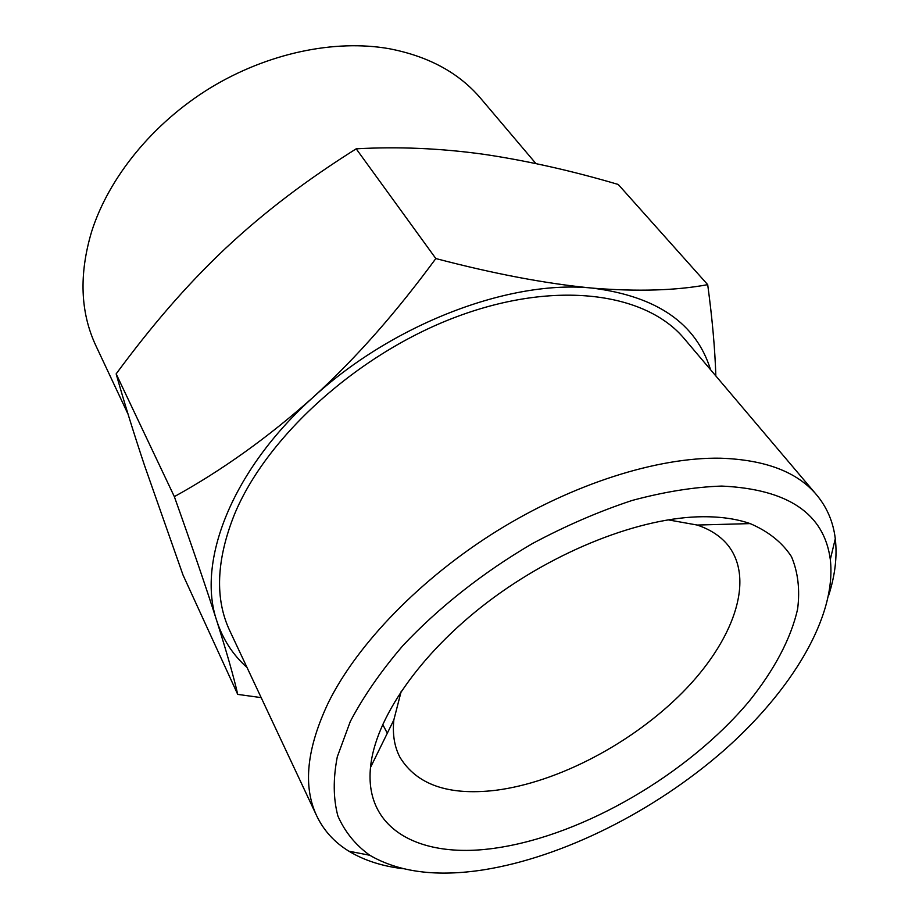 <?xml version="1.0" encoding="UTF-8"?>
<svg xmlns="http://www.w3.org/2000/svg" width="919" height="919" viewBox="0 0 919 919"><rect width="100%" height="100%" fill="white"/><g stroke="black" fill="none" stroke-linecap="round" stroke-linejoin="round"><path stroke-width="1.38" d="M710.536 369.679C696.246 323.477 656.901 296.297 592.514 288.129C510.516 279.387 393.091 323.591 312.874 397.513C357.87 356.526 397.272 310.944 435.836 258.549L356.193 148.821C307.532 179.492 265.763 210.669 225.281 248.578C184.995 286.682 150.693 327.072 116.15 373.884C124.088 401.994 133.577 432.608 144.616 465.726L183.007 575.007L237.722 694.396C233.931 677.567 226.959 653.076 216.804 620.922C222.88 639.463 232.944 654.96 246.993 667.435M535.938 163.582L480.786 98.494C459.109 72.9 428.622 56.323 389.323 48.73C334.688 39.057 267.337 53.095 209.957 88.132C152.703 123.353 108.833 177.551 91.67 231.485C78.873 274.333 80.286 312.414 95.898 345.728L128.086 414.251M403.269 868.731C382.247 866.261 364.119 860.414 348.875 851.189C334.539 842.424 323.833 830.684 316.756 815.969C302.673 786.262 306.624 748.296 328.623 702.082C357.732 643.633 420.661 578.465 496.984 530.941C573.399 483.555 657.797 457.088 720.427 458.202C765.286 459.718 797.347 471.941 816.612 494.881C827.054 507.437 833.28 522.061 835.291 538.729C837.335 556.432 835.118 575.351 828.628 595.501M316.756 815.969L229.807 630.825C214.77 598.958 216.275 560.268 234.311 514.778C266.349 436.594 358.376 353.206 457.329 316.504C556.374 279.617 646.31 292.828 684.391 338.824L816.612 494.881M483.693 869.822C563.152 857.14 653.903 811.385 723.023 751.202C791.638 690.973 836.887 616.569 830.305 559.476C824.194 513.606 787.985 489.138 721.679 486.071C694.098 487.001 664.219 491.814 632.054 500.476C599.108 511.355 565.966 525.668 532.641 543.451C483.348 572.204 438.397 607.7 402.74 645.793C380.834 671.398 363.35 696.636 350.288 721.507L337.296 756.796C333.034 778.841 333.229 798.588 337.905 816.038C344.924 831.959 355.561 845.043 369.817 855.279C398.984 872.257 436.95 877.105 483.693 869.822M668.021 519.832L697.211 525.048C710.915 529.7 721.404 536.753 728.698 546.196C754.981 581.095 732.925 641.359 682.92 692.087C632.709 742.92 558.132 782.425 495.387 790.34C448.61 795.785 416.801 784.792 399.983 757.348C394.423 746.791 392.379 734.315 393.837 719.922L401.235 691.203M702.667 516.731C641.244 517.133 555.834 550.194 487.449 602.267C419.075 654.397 374.872 719.52 370.495 767.48C364.223 830.937 422.326 859.552 497.328 847.835C584.518 834.682 688.159 773.947 748.939 701.507C774.016 670.388 791.041 638.59 797.635 608.929C800.07 589.688 798.025 572.273 791.5 556.696C782.287 542.52 768.514 531.492 750.168 523.6C736.659 518.902 720.818 516.616 702.667 516.731M312.874 397.513C231.266 470.758 196.563 562.336 216.804 620.922C206.258 587.907 192.105 546.483 174.346 496.639C222.042 470.333 268.222 437.283 312.874 397.513M261.168 697.613L237.722 694.396M435.836 258.549C494.468 273.954 546.69 283.81 592.514 288.129C637.671 291.714 676.062 290.565 707.699 284.66C712.282 318.548 714.993 348.979 715.844 375.94M356.193 148.821C397.996 146.477 440.408 148.281 483.417 154.243C526.874 160.676 571.813 170.75 618.234 184.466L707.699 284.66M174.346 496.639L116.15 373.884M830.305 559.476L835.291 538.729M387.313 733.224L382.66 724.367M393.837 719.922L370.495 767.48M697.211 525.048L750.168 523.6M369.817 855.279L348.875 851.189"/></g></svg>
